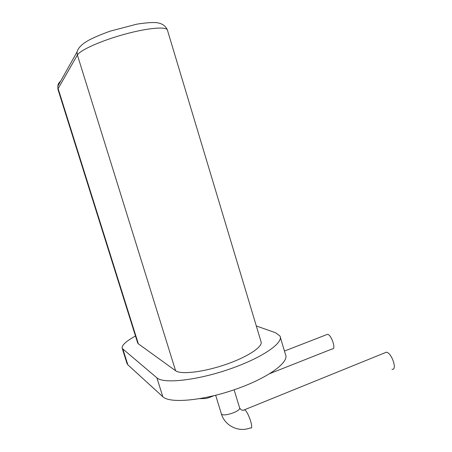 <?xml version="1.0" encoding="UTF-8"?>
<svg xmlns="http://www.w3.org/2000/svg" width="452" height="452" viewBox="0 0 452 452"><rect width="100%" height="100%" fill="white"/><g stroke="black" fill="none" stroke-linecap="round" stroke-linejoin="round"><path stroke-width="0.68" d="M269.974 373.538L332.248 348.916C336.441 350.001 331.486 334.633 327.536 334.305L326.429 334.734M126.95 363.357L127.837 364.804L162.827 396.737C169.624 403.625 202.705 400.766 235.283 389.392C267.912 378.098 289.557 362.159 285.5 354.577L280.313 337.175M162.827 396.737L156.9 377.838C163.483 383.985 196.445 380.516 229.141 369.25C261.883 358.052 283.811 342.87 279.969 336.022L275.579 332.745L256.318 325.971M156.9 377.838L122.243 348.469L127.068 363.736M135.487 336.022C125.882 341.3 121.464 345.447 122.243 348.469M175.602 370.736L77.399 55.031C79.942 50.138 101.593 40.477 125.17 34.098C148.759 27.668 167.449 26.295 167.506 30.386L260.968 341.458C263.556 346.3 248.261 356.741 225.972 364.408C203.728 372.126 180.8 374.798 175.602 370.736L138.346 343.831L137.623 342.802M391.986 369.284C397.687 370.691 391.788 352.707 386.381 352.204L384.629 352.916M199.682 398.67L205.841 398.511L209.18 397.579L209.948 396.641M234.096 389.799L239.56 407.71C241.56 411.162 222.333 417.501 221.327 413.71L221.277 413.54M127.837 364.804L122.978 349.43M215.66 395.274L221.327 413.71C224.836 425.976 238.865 432.654 250.481 427.858C254.391 430.231 248.137 411.162 244.549 409.755L243.504 410.179M138.346 343.831L58.122 88.586L77.399 55.031L77.032 51.974C77.755 48.957 80.275 45.889 84.597 42.765L88.349 40.431C94.208 37.335 101.525 34.233 110.299 31.12L136.786 24.171C145.115 22.86 151.437 22.334 155.754 22.6C161.5 23.069 165.375 25.504 167.376 29.905M58.003 89.524L57.828 86.129C58.003 84.128 58.89 82.546 60.495 81.383M327.536 334.305L284.449 351.051M213.886 395.715L209.83 397.319M239.611 407.862C241.978 411.868 244.707 409.676 244.549 409.755L386.381 352.204M77.032 51.974L57.828 86.129L57.941 89.338L137.702 343.062"/></g></svg>
